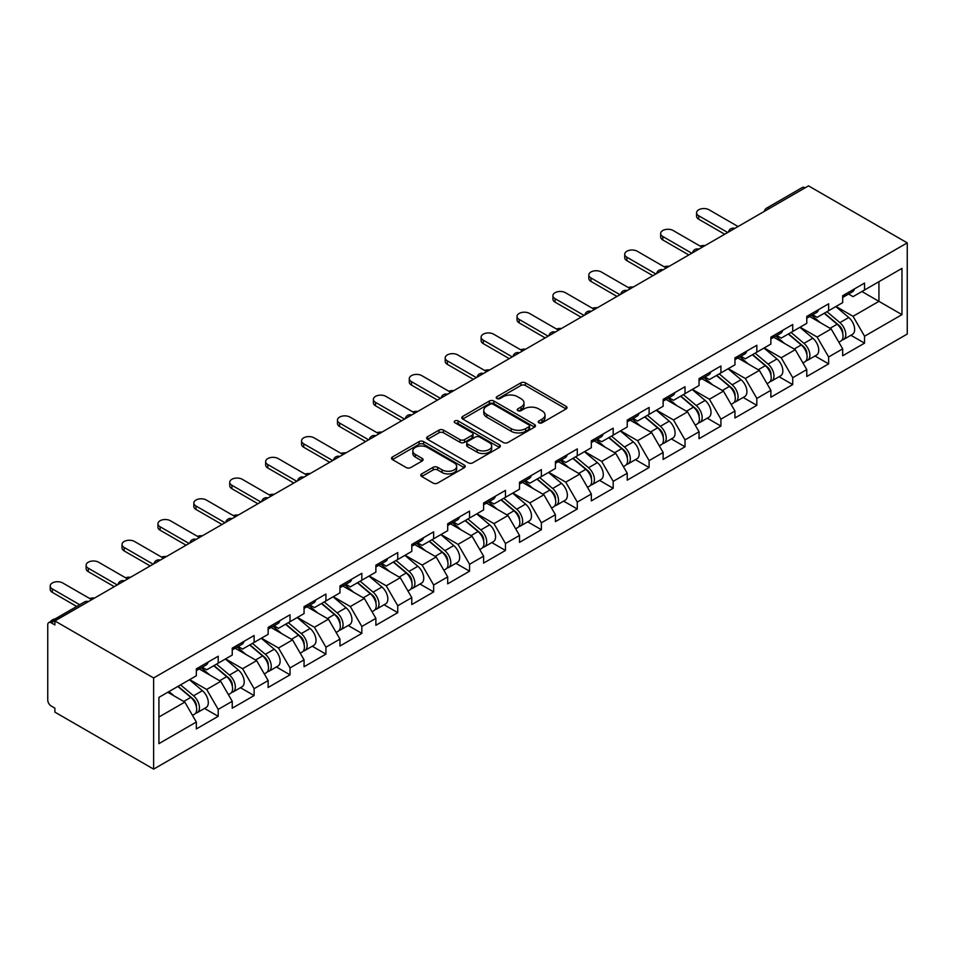 <?xml version="1.0" encoding="UTF-8"?>
<svg xmlns="http://www.w3.org/2000/svg" width="955" height="955" viewBox="0 0 955 955"><rect width="100%" height="100%" fill="white"/><g stroke="black" fill="none" stroke-linecap="round" stroke-linejoin="round"><path stroke-width="1.43" d="M538.907 422.79A2.232 1.289 0 0 0 542.07 422.79L566.076 408.931A3.199 1.85 0 0 0 567.007 407.618A3.199 1.85 0 0 0 566.076 406.317L525.405 382.836A3.199 1.85 0 0 0 520.893 382.836L496.887 396.695A2.232 1.289 0 0 0 496.23 397.614A2.232 1.289 0 0 0 496.887 398.522A2.232 1.289 0 0 0 500.05 398.522L503.154 396.731A10.23 5.909 0 0 1 517.61 396.731L521 398.689A10.23 5.909 0 0 1 523.997 402.855A10.23 5.909 0 0 1 521 407.033L517.897 408.824A2.232 1.289 0 0 0 517.24 409.743A2.232 1.289 0 0 0 517.897 410.65A2.232 1.289 0 0 0 521.06 410.65L524.164 408.859A10.23 5.909 0 0 1 538.62 408.859L542.01 410.817A10.23 5.909 0 0 1 545.007 414.995A10.23 5.909 0 0 1 542.01 419.161L538.907 420.964A2.232 1.289 0 0 0 538.25 421.871A2.232 1.289 0 0 0 538.907 422.79L538.907 420.964M421.704 473.883A3.199 1.85 0 0 0 420.761 475.196A3.199 1.85 0 0 0 421.704 476.497L433.116 483.087A3.199 1.85 0 0 0 437.629 483.087L464.297 467.687A3.199 1.85 0 0 0 465.228 466.386A3.199 1.85 0 0 0 464.297 465.085L423.626 441.604A3.199 1.85 0 0 0 419.102 441.604L392.445 456.991A3.199 1.85 0 0 0 391.502 458.305A3.199 1.85 0 0 0 392.445 459.606L406.221 467.556A3.199 1.85 0 0 0 410.745 467.556L422.158 460.979A3.199 1.85 0 0 0 423.089 459.665A3.199 1.85 0 0 0 422.158 458.364L415.318 454.413A8.547 4.93 0 0 1 412.811 450.927A8.547 4.93 0 0 1 418.087 446.367A8.547 4.93 0 0 1 427.41 447.441L454.186 462.9A8.547 4.93 0 0 1 456.681 466.386A8.547 4.93 0 0 1 451.405 470.946A8.547 4.93 0 0 1 442.093 469.872L437.629 467.305A3.199 1.85 0 0 0 433.116 467.305L421.704 473.883L421.704 476.497M54.889 620.953L808.503 185.867L907.25 242.868L153.636 677.966L54.889 620.953L54.889 624.94L51.2 622.815A4.882 2.817 -120 0 0 48.765 622.576A4.882 2.817 -120 0 0 47.75 624.809L47.75 700.027A4.882 2.817 -120 0 0 51.2 706.008L54.889 708.144L54.889 712.132L153.636 769.133L153.636 677.966M503.381 442.511A3.199 1.85 0 0 0 507.893 442.511L534.561 427.124A3.199 1.85 0 0 0 535.492 425.823A3.199 1.85 0 0 0 534.561 424.509L493.89 401.028A3.199 1.85 0 0 0 489.366 401.028L462.709 416.428A3.199 1.85 0 0 0 461.778 417.729A3.199 1.85 0 0 0 462.709 419.03L503.381 442.511M455.81 423.268A2.232 1.289 0 0 1 458.078 423.59L499.381 447.429L472.761 462.805A3.199 1.85 0 0 1 468.248 462.805L427.577 439.324L427.577 436.71A3.199 1.85 0 0 0 426.646 438.011A3.199 1.85 0 0 0 427.577 439.324M427.577 436.71L438.99 430.12A3.199 1.85 0 0 1 443.502 430.12L460 439.646A3.199 1.85 0 0 0 464.512 439.646L472.092 435.277A3.199 1.85 0 0 0 473.023 433.976A3.199 1.85 0 0 0 472.092 432.663L454.914 422.755A2.232 1.289 0 0 1 454.258 421.835A2.232 1.289 0 0 1 455.642 420.642A2.232 1.289 0 0 1 458.078 420.928L499.429 444.803A3.199 1.85 0 0 1 500.36 446.104A3.199 1.85 0 0 1 499.429 447.406L499.429 444.803M153.636 769.133L907.25 334.047L907.25 242.868M204.537 708.431L218.206 716.31L218.206 709.398L206.686 689.462L189.651 679.638M218.206 716.31L196.336 728.94L196.336 722.028L158.924 743.623L158.924 697.377L196.336 675.782L196.336 668.87L218.206 656.24L218.206 663.152L232.244 655.046L232.244 648.135L254.114 635.517L254.114 642.417L268.152 634.311L268.152 627.399L290.022 614.781L290.022 621.693L304.06 613.588L304.06 606.676L325.93 594.046L325.93 600.958L339.968 592.852L339.968 585.94L361.838 573.322L361.838 580.222L375.876 572.117L375.876 565.205L397.746 552.587L397.746 559.499L411.784 551.393L411.784 544.481L433.654 531.851L433.654 538.763L447.692 530.658L447.692 523.746L469.562 511.116L469.562 518.028L483.6 509.922L483.6 503.01L505.47 490.393L505.47 497.304L519.508 489.199L519.508 482.287L541.378 469.657L541.378 476.569L555.416 468.463L555.416 461.552L577.286 448.922L577.286 455.833L591.324 447.728L591.324 440.816L613.194 428.198L613.194 435.11L627.232 427.004L627.232 420.093L649.102 407.463L649.102 414.375L663.14 406.269L663.14 399.357L685.01 386.727L685.01 393.639L699.048 385.534L699.048 378.622L720.918 366.004L720.918 372.916L734.956 364.81L734.956 357.898L756.826 345.268L756.826 352.18L770.864 344.075L770.864 337.163L792.734 324.533L792.734 331.445L806.772 323.339L806.772 316.427L828.642 303.809L828.642 310.721L842.68 302.616L842.68 295.704L864.55 283.074L864.55 289.986L901.962 268.391L901.962 314.637L864.55 336.232L853.042 316.296L836.007 306.46M850.893 335.265L864.55 343.143L864.55 336.232M864.55 343.143L842.68 355.773L842.68 348.862L828.642 356.967L817.134 337.031L800.099 327.195M814.985 355.988L828.642 363.879L828.642 356.967M828.642 363.879L806.772 376.497L806.772 369.585L792.734 377.702L781.226 357.767L764.191 347.93M779.077 376.724L792.734 384.602L792.734 377.702M792.734 384.602L770.864 397.232L770.864 390.32L756.826 398.426L745.318 378.49L728.283 368.654M743.169 397.459L756.826 405.338L756.826 398.426M756.826 405.338L734.956 417.968L734.956 411.056L720.918 419.161L709.41 399.226L692.375 389.389M707.261 418.183L720.918 426.073L720.918 419.161M720.918 426.073L699.048 438.691L699.048 431.779L685.01 439.897L673.502 419.961L656.467 410.125M671.353 438.918L685.01 446.797L685.01 439.897M685.01 446.797L663.14 459.427L663.14 452.515L649.102 460.62L637.594 440.685L620.559 430.848M635.445 459.653L649.102 467.532L649.102 460.62M649.102 467.532L627.232 480.162L627.232 473.25L613.194 481.356L601.686 461.42L584.651 451.584M599.537 480.377L613.194 488.268L613.194 481.356M613.194 488.268L591.324 500.886L591.324 493.974L577.286 502.091L565.778 482.156L548.743 472.319M563.629 501.112L577.286 508.991L577.286 502.091M577.286 508.991L555.416 521.621L555.416 514.709L541.378 522.815L529.87 502.879L512.835 493.043M527.721 521.848L541.378 529.727L541.378 522.815M541.378 529.727L519.508 542.356L519.508 535.445L505.47 543.55L493.962 523.615L476.927 513.778M491.813 542.571L505.47 550.462L505.47 543.55M505.47 550.462L483.6 563.08L483.6 556.168L469.562 564.286L458.054 544.35L441.019 534.514M455.905 563.307L469.562 571.186L469.562 564.286M469.562 571.186L447.692 583.815L447.692 576.904L433.654 585.009L422.146 565.074L405.111 555.249M419.997 584.042L433.654 591.921L433.654 585.009M433.654 591.921L411.784 604.551L411.784 597.639L397.746 605.745L386.238 585.809L369.203 575.972M384.089 604.766L397.746 612.656L397.746 605.745M397.746 612.656L375.876 625.274L375.876 618.363L361.838 626.48L350.33 606.544L333.295 596.708M348.181 625.501L361.838 633.38L361.838 626.48M361.838 633.38L339.968 646.01L339.968 639.098L325.93 647.203L314.422 627.268L297.387 617.443M312.273 646.237L325.93 654.115L325.93 647.203M325.93 654.115L304.06 666.745L304.06 659.833L290.022 667.939L278.502 648.003L261.479 638.167M276.365 666.96L290.022 674.851L290.022 667.939M290.022 674.851L268.152 687.469L268.152 680.569L254.114 688.674L242.594 668.739L225.571 658.902M240.457 687.696L254.114 695.574L254.114 688.674M254.114 695.574L232.244 708.204L232.244 701.292L218.206 709.398M202.245 667.235L206.686 669.801L218.206 663.152M206.686 689.462L220.736 681.357L199.249 668.954M232.244 701.292L220.736 681.357M238.153 646.499L242.594 649.066L254.114 642.417M242.594 668.739L256.644 660.633L235.157 648.23M268.152 680.569L256.644 660.633M274.061 625.764L278.502 628.33L290.022 621.693M278.502 648.003L292.552 639.898L271.065 627.495M304.06 659.833L292.552 639.898M309.969 605.04L314.422 607.607L325.93 600.958M314.422 627.268L328.46 619.162L306.973 606.759M339.968 639.098L328.46 619.162M345.877 584.305L350.33 586.871L361.838 580.222M350.33 606.544L364.368 598.439L342.881 586.036M375.876 618.363L364.368 598.439M381.785 563.569L386.238 566.136L397.746 559.499M386.238 585.809L400.276 577.703L378.789 565.3M411.784 597.639L400.276 577.703M417.693 542.834L422.146 545.412L433.654 538.763M422.146 565.074L436.184 556.968L414.697 544.565M447.692 576.904L436.184 556.968M453.601 522.11L458.054 524.677L469.562 518.028M458.054 544.35L472.092 536.244L450.605 523.841M483.6 556.168L472.092 536.244M489.509 501.375L493.962 503.942L505.47 497.304M493.962 523.615L508 515.509L486.513 503.106M519.508 535.445L508 515.509M525.417 480.64L529.87 483.218L541.378 476.569M529.87 502.879L543.908 494.774L522.421 482.37M555.416 514.709L543.908 494.774M561.325 459.916L565.778 462.483L577.286 455.833M565.778 482.156L579.816 474.05L558.329 461.647M591.324 493.974L579.816 474.05M597.233 439.181L601.686 441.747L613.194 435.11M601.686 461.42L615.724 453.315L594.237 440.912M627.232 473.25L615.724 453.315M633.141 418.445L637.594 421.024L649.102 414.375M637.594 440.685L651.632 432.579L630.145 420.176M663.14 452.515L651.632 432.579M669.049 397.722L673.502 400.288L685.01 393.639M673.502 419.961L687.54 411.856L666.053 399.453M699.048 431.779L687.54 411.856M704.957 376.986L709.41 379.553L720.918 372.916M709.41 399.226L723.448 391.12L701.961 378.717M734.956 411.056L723.448 391.12M740.865 356.251L745.318 358.829L756.826 352.18M745.318 378.49L759.356 370.385L737.869 357.982M770.864 390.32L759.356 370.385M776.773 335.527L781.226 338.094L792.734 331.445M781.226 357.767L795.264 349.661L773.789 337.258M806.772 369.585L795.264 349.661M812.681 314.792L817.134 317.358L828.642 310.721M817.134 337.031L831.172 328.926L809.697 316.523M842.68 348.862L831.172 328.926M805.053 187.86L769.372 208.453M767.904 209.3A4.882 2.817 120 0 1 769.145 208.321A4.882 2.817 60 0 0 766.698 208.083L802.379 187.478A4.882 2.817 60 0 1 804.814 187.717M848.589 294.056L853.042 296.635L864.55 289.986M853.042 316.296L878.934 301.35L878.934 281.677L901.962 268.391M861.899 291.514L901.962 314.637M158.924 717.038L184.828 702.092L167.794 692.256M196.336 722.028L184.828 702.092M539.802 423.101L542.01 421.824A10.23 5.909 0 0 0 545.007 417.645L545.007 414.995M523.997 402.855L523.997 405.517A10.23 5.909 0 0 1 521 409.695L518.792 410.972M566.04 408.955L525.405 385.498A3.199 1.85 0 0 0 520.893 385.498L497.782 398.844M534.514 427.148L493.89 403.69A3.199 1.85 0 0 0 489.366 403.69L462.757 419.054M528.915 426.73A2.232 1.289 0 0 0 529.571 425.823A2.232 1.289 0 0 0 528.915 424.903L493.21 404.299A2.232 1.289 0 0 0 490.046 404.299L486.775 406.185A10.23 5.909 0 0 0 483.779 410.364A10.23 5.909 0 0 0 486.775 414.53L511.176 428.628A10.23 5.909 0 0 0 525.632 428.628L528.915 426.73L528.915 429.392A2.232 1.289 0 0 0 529.571 428.473L529.571 425.823M483.779 410.364L483.779 413.014A10.23 5.909 0 0 0 486.775 417.192L486.775 414.53M528.915 429.392L525.632 431.278A10.23 5.909 0 0 1 511.176 431.278L486.775 417.192M427.625 439.348L438.99 432.782L438.99 430.12M473.023 433.976L473.023 436.626A3.199 1.85 0 0 1 472.092 437.939L464.512 442.308A3.199 1.85 0 0 1 460 442.308L443.502 432.782A3.199 1.85 0 0 0 438.99 432.782M477.118 449.53A8.547 4.93 0 0 0 486.429 450.593A8.547 4.93 0 0 0 491.706 446.033A8.547 4.93 0 0 0 489.199 442.547L479.768 437.104A3.199 1.85 0 0 0 475.256 437.104L467.675 441.473A3.199 1.85 0 0 0 466.744 442.774A3.199 1.85 0 0 0 467.675 444.075L477.118 449.53L477.118 452.181A8.547 4.93 0 0 0 486.429 453.255A8.547 4.93 0 0 0 491.706 448.695L491.706 446.033M466.744 442.774L466.744 445.436A3.199 1.85 0 0 0 467.675 446.737L467.675 444.075M477.118 452.181L467.675 446.737M456.681 466.386L456.681 469.048A8.547 4.93 0 0 1 451.405 473.608A8.547 4.93 0 0 1 442.093 472.534L437.629 469.956A3.199 1.85 0 0 0 433.116 469.956L421.74 476.521M412.811 450.927L412.811 453.589A8.547 4.93 0 0 0 415.318 457.075L415.318 454.413M422.11 461.002L415.318 457.075M464.249 467.711L423.626 444.254A3.199 1.85 0 0 0 419.102 444.254L392.481 459.63M705.112 245.554A7.33 4.226 0 0 0 700.134 246.092M839.946 326.276L838.335 325.345M842 339.98A10.744 6.208 -120 0 0 843.563 339.491A10.744 6.208 -120 0 0 845.497 331.982A10.744 6.208 -120 0 0 839.899 322.623L826.946 311.7M843.563 339.491L852.433 334.369A10.744 6.208 -120 0 0 854.355 326.873A10.744 6.208 -120 0 0 848.768 317.514L835.804 306.579M824.452 313.133L839.23 325.607A6.506 3.76 60 0 1 842.74 333.629M838.848 342.212L840.806 341.09A10.744 6.208 -120 0 0 842.74 333.582A10.744 6.208 -120 0 0 837.141 324.223L824.189 313.288M820.452 322.73L811.702 315.353M738.072 226.526L709.064 209.79A7.33 4.226 0 0 0 701.077 208.87A7.33 4.226 0 0 0 696.565 212.774A7.33 4.226 0 0 0 698.702 215.758L698.702 219.22A7.33 4.226 180 0 1 696.565 216.224L696.565 212.774M724.714 234.238L698.702 219.22M845.569 294.033A10.744 6.208 60 0 1 843.563 296.957A10.744 6.208 60 0 1 842.68 297.327M854.427 288.923A10.744 6.208 60 0 1 852.433 291.848L843.563 296.957M727.71 232.507L698.702 215.758M669.204 266.278A7.33 4.226 0 0 0 664.214 266.815M804.038 347.011L802.427 346.08M806.092 360.704A10.744 6.208 -120 0 0 807.655 360.226A10.744 6.208 -120 0 0 809.589 352.717A10.744 6.208 -120 0 0 803.991 343.358L791.038 332.424M807.655 360.226L816.525 355.105A10.744 6.208 -120 0 0 818.447 347.596A10.744 6.208 -120 0 0 812.86 338.237L799.896 327.314M788.543 333.868L803.322 346.331A6.506 3.76 60 0 1 806.832 354.353M802.94 362.948L804.898 361.814A10.744 6.208 -120 0 0 806.832 354.305A10.744 6.208 -120 0 0 801.233 344.958L788.281 334.023M784.544 343.466L775.794 336.088M633.296 287.013A7.33 4.226 0 0 0 628.306 287.55M768.13 367.747L766.519 366.815M770.184 381.439A10.744 6.208 -120 0 0 771.747 380.95A10.744 6.208 -120 0 0 773.681 373.453A10.744 6.208 -120 0 0 768.083 364.094L755.13 353.159M771.747 380.95L780.617 375.84A10.744 6.208 -120 0 0 782.539 368.332A10.744 6.208 -120 0 0 776.952 358.973L763.988 348.038M752.636 354.603L767.414 367.066A6.506 3.76 60 0 1 770.924 375.088M767.032 383.683L768.99 382.549A10.744 6.208 -120 0 0 770.924 375.04A10.744 6.208 -120 0 0 765.325 365.681L752.373 354.759M748.636 364.201L739.886 356.824M597.388 307.749A7.33 4.226 0 0 0 592.398 308.286M732.222 388.47L730.611 387.539M734.276 402.174A10.744 6.208 -120 0 0 735.839 401.685A10.744 6.208 -120 0 0 737.773 394.176A10.744 6.208 -120 0 0 732.175 384.817L719.222 373.894M735.839 401.685L744.709 396.564A10.744 6.208 -120 0 0 746.631 389.067A10.744 6.208 -120 0 0 741.044 379.708L728.08 368.773M716.728 375.327L731.506 387.802A6.506 3.76 60 0 1 735.016 395.824M731.124 404.407L733.082 403.285A10.744 6.208 -120 0 0 735.004 395.776A10.744 6.208 -120 0 0 729.417 386.417L716.465 375.482M712.728 384.925L703.978 377.547M561.48 328.472A7.33 4.226 0 0 0 556.49 329.009M696.314 409.206L694.703 408.274M698.368 422.898A10.744 6.208 -120 0 0 699.931 422.42A10.744 6.208 -120 0 0 701.865 414.912A10.744 6.208 -120 0 0 696.267 405.553L683.314 394.618M699.931 422.42L708.789 417.299A10.744 6.208 -120 0 0 710.723 409.791A10.744 6.208 -120 0 0 705.136 400.432L692.172 389.509M680.82 396.062L695.598 408.525A6.506 3.76 60 0 1 699.108 416.547M695.216 425.142L697.174 424.008A10.744 6.208 -120 0 0 699.096 416.499A10.744 6.208 -120 0 0 693.509 407.152L680.557 396.218M676.82 405.66L668.07 398.283M525.572 349.208A7.33 4.226 0 0 0 520.582 349.745M660.406 429.941L658.795 429.01M662.46 443.633A10.744 6.208 -120 0 0 664.023 443.144A10.744 6.208 -120 0 0 665.957 435.647A10.744 6.208 -120 0 0 660.359 426.288L647.406 415.353M664.023 443.144L672.881 438.035A10.744 6.208 -120 0 0 674.815 430.526A10.744 6.208 -120 0 0 669.228 421.167L656.264 410.232M644.912 416.798L659.69 429.261A6.506 3.76 60 0 1 663.2 437.283M659.308 445.878L661.266 444.744A10.744 6.208 -120 0 0 663.188 437.235A10.744 6.208 -120 0 0 657.601 427.876L644.649 416.953M640.912 426.396L632.162 419.018M702.152 247.261L673.156 230.513A7.33 4.226 0 0 0 665.169 229.594A7.33 4.226 0 0 0 660.657 233.509A7.33 4.226 0 0 0 662.794 236.494L662.794 239.956A7.33 4.226 180 0 1 660.657 236.959L660.657 233.509M688.806 254.973L662.794 239.956M809.661 314.768A10.744 6.208 60 0 1 807.655 317.693A10.744 6.208 60 0 1 806.772 318.063M818.519 309.647A10.744 6.208 60 0 1 816.525 312.583L807.655 317.693M691.802 253.242L662.794 236.494M666.244 267.997L637.248 251.249A7.33 4.226 0 0 0 629.261 250.329A7.33 4.226 0 0 0 624.737 254.233A7.33 4.226 0 0 0 626.886 257.229L626.886 260.679A7.33 4.226 180 0 1 624.737 257.695L624.737 254.233M652.898 275.697L626.886 260.679M773.753 335.503A10.744 6.208 60 0 1 771.747 338.428A10.744 6.208 60 0 1 770.864 338.786M782.611 330.382A10.744 6.208 60 0 1 780.617 333.307L771.747 338.428M655.894 273.978L626.886 257.229M630.336 288.72L601.34 271.984A7.33 4.226 0 0 0 593.353 271.065A7.33 4.226 0 0 0 588.829 274.968A7.33 4.226 0 0 0 590.978 277.965L590.978 281.415A7.33 4.226 180 0 1 588.829 278.418L588.829 274.968M616.99 296.432L590.978 281.415M737.845 356.227A10.744 6.208 60 0 1 735.839 359.164A10.744 6.208 60 0 1 734.956 359.522M746.703 351.118A10.744 6.208 60 0 1 744.709 354.042L735.839 359.164M619.986 294.701L590.978 277.965M594.428 309.456L565.432 292.707A7.33 4.226 0 0 0 557.445 291.788A7.33 4.226 0 0 0 552.921 295.704A7.33 4.226 0 0 0 555.07 298.688L555.07 302.15A7.33 4.226 180 0 1 552.921 299.154L552.921 295.704M581.082 317.167L555.07 302.15M701.937 376.962A10.744 6.208 60 0 1 699.931 379.887A10.744 6.208 60 0 1 699.048 380.257M710.795 371.841A10.744 6.208 60 0 1 708.789 374.778L699.931 379.887M584.078 315.437L555.07 298.688M558.52 330.191L529.524 313.443A7.33 4.226 0 0 0 521.537 312.524A7.33 4.226 0 0 0 517.013 316.427A7.33 4.226 0 0 0 519.162 319.424L519.162 322.874A7.33 4.226 180 0 1 517.013 319.889L517.013 316.427M545.174 337.891L519.162 322.874M666.029 397.698A10.744 6.208 60 0 1 664.023 400.623A10.744 6.208 60 0 1 663.14 400.981M674.887 392.577A10.744 6.208 60 0 1 672.881 395.501L664.023 400.623M548.17 336.172L519.162 319.424M489.664 369.943A7.33 4.226 0 0 0 484.674 370.48M624.498 450.665L622.887 449.733M626.552 464.369A10.744 6.208 -120 0 0 628.115 463.879A10.744 6.208 -120 0 0 630.049 456.371A10.744 6.208 -120 0 0 624.451 447.012L611.498 436.089M628.115 463.879L636.973 458.758A10.744 6.208 -120 0 0 638.907 451.261A10.744 6.208 -120 0 0 633.308 441.902L620.356 430.968M609.004 437.521L623.782 449.996A6.506 3.76 60 0 1 627.292 458.018M623.4 466.601L625.358 465.479A10.744 6.208 -120 0 0 627.28 457.97A10.744 6.208 -120 0 0 621.693 448.611L608.741 437.677M605.004 447.119L596.254 439.742M522.612 350.915L493.616 334.178A7.33 4.226 0 0 0 485.629 333.259A7.33 4.226 0 0 0 481.105 337.163A7.33 4.226 0 0 0 483.254 340.159L483.254 343.609A7.33 4.226 180 0 1 481.105 340.613L481.105 337.163M509.266 358.626L483.254 343.609M630.121 418.421A10.744 6.208 60 0 1 628.115 421.358A10.744 6.208 60 0 1 627.232 421.716M638.979 413.312A10.744 6.208 60 0 1 636.973 416.237L628.115 421.358M512.262 356.895L483.254 340.159M453.756 390.667A7.33 4.226 0 0 0 448.766 391.204M588.59 471.4L586.979 470.469M590.644 485.092A10.744 6.208 -120 0 0 592.207 484.615A10.744 6.208 -120 0 0 594.141 477.106A10.744 6.208 -120 0 0 588.543 467.747L575.59 456.812M592.207 484.615L601.065 479.494A10.744 6.208 -120 0 0 602.999 471.985A10.744 6.208 -120 0 0 597.4 462.626L584.448 451.703M573.096 458.257L587.874 470.72A6.506 3.76 60 0 1 591.384 478.742M587.492 487.337L589.45 486.202A10.744 6.208 -120 0 0 591.372 478.694A10.744 6.208 -120 0 0 585.785 469.347L572.821 458.412M569.096 467.855L560.346 460.477M486.704 371.65L457.708 354.902A7.33 4.226 0 0 0 449.721 353.983A7.33 4.226 0 0 0 445.197 357.898A7.33 4.226 0 0 0 447.346 360.883L447.346 364.344A7.33 4.226 180 0 1 445.197 361.348L445.197 357.898M473.358 379.362L447.346 364.344M594.213 439.157A10.744 6.208 60 0 1 592.207 442.081A10.744 6.208 60 0 1 591.324 442.452M603.071 434.036A10.744 6.208 60 0 1 601.065 436.972L592.207 442.081M476.354 377.631L447.346 360.883M417.848 411.402A7.33 4.226 0 0 0 412.858 411.939M552.682 492.135L551.071 491.204M554.736 505.828A10.744 6.208 -120 0 0 556.299 505.338A10.744 6.208 -120 0 0 558.233 497.842A10.744 6.208 -120 0 0 552.635 488.483L539.682 477.548M556.299 505.338L565.157 500.229A10.744 6.208 -120 0 0 567.091 492.72A10.744 6.208 -120 0 0 561.492 483.361L548.54 472.427M537.188 478.992L551.966 491.455A6.506 3.76 60 0 1 555.476 499.477M551.584 508.072L553.542 506.938A10.744 6.208 -120 0 0 555.464 499.429A10.744 6.208 -120 0 0 549.877 490.07L536.913 479.147M533.188 488.59L524.438 481.213M450.796 392.386L421.8 375.637A7.33 4.226 0 0 0 413.813 374.718A7.33 4.226 0 0 0 409.289 378.622A7.33 4.226 0 0 0 411.438 381.618L411.438 385.068A7.33 4.226 180 0 1 409.289 382.084L409.289 378.622M437.45 400.085L411.438 385.068M558.293 459.892A10.744 6.208 60 0 1 556.299 462.817A10.744 6.208 60 0 1 555.416 463.175M567.163 454.771A10.744 6.208 60 0 1 565.157 457.696L556.299 462.817M440.446 398.366L411.438 381.618M381.94 432.138A7.33 4.226 0 0 0 376.95 432.675M516.774 512.859L515.163 511.928M518.828 526.563A10.744 6.208 -120 0 0 520.391 526.074A10.744 6.208 -120 0 0 522.325 518.565A10.744 6.208 -120 0 0 516.727 509.206L503.774 498.283M520.391 526.074L529.249 520.952A10.744 6.208 -120 0 0 531.183 513.456A10.744 6.208 -120 0 0 525.584 504.097L512.632 493.162M501.28 499.716L516.058 512.19A6.506 3.76 60 0 1 519.568 520.212M515.676 528.795L517.634 527.673A10.744 6.208 -120 0 0 519.556 520.165A10.744 6.208 -120 0 0 513.969 510.806L501.005 499.871M497.269 509.313L488.53 501.936M414.888 413.109L385.892 396.373A7.33 4.226 0 0 0 377.905 395.454A7.33 4.226 0 0 0 373.381 399.357A7.33 4.226 0 0 0 375.53 402.353L375.53 405.803A7.33 4.226 180 0 1 373.381 402.819L373.381 399.357M401.542 420.821L375.53 405.803M522.385 480.616A10.744 6.208 60 0 1 520.391 483.552A10.744 6.208 60 0 1 519.508 483.91M531.255 475.506A10.744 6.208 60 0 1 529.249 478.431L520.391 483.552M404.526 419.09L375.53 402.353M346.032 452.861A7.33 4.226 0 0 0 341.042 453.398M480.866 533.594L479.255 532.663M482.92 547.287A10.744 6.208 -120 0 0 484.483 546.809A10.744 6.208 -120 0 0 486.417 539.3A10.744 6.208 -120 0 0 480.819 529.941L467.866 519.007M484.483 546.809L493.341 541.688A10.744 6.208 -120 0 0 495.275 534.179A10.744 6.208 -120 0 0 489.676 524.82L476.724 513.897M465.372 520.451L480.15 532.914A6.506 3.76 60 0 1 483.66 540.936M479.768 549.531L481.726 548.397A10.744 6.208 -120 0 0 483.648 540.888A10.744 6.208 -120 0 0 478.061 531.541L465.097 520.606M461.361 530.049L452.622 522.672M378.98 433.845L349.984 417.096A7.33 4.226 0 0 0 341.997 416.177A7.33 4.226 0 0 0 337.473 420.093A7.33 4.226 0 0 0 339.622 423.077L339.622 426.539A7.33 4.226 180 0 1 337.473 423.543L337.473 420.093M365.634 441.556L339.622 426.539M486.477 501.351A10.744 6.208 60 0 1 484.483 504.276A10.744 6.208 60 0 1 483.6 504.646M495.347 496.23A10.744 6.208 60 0 1 493.341 499.167L484.483 504.276M368.618 439.825L339.622 423.077M310.124 473.596A7.33 4.226 0 0 0 305.134 474.134M444.958 554.33L443.347 553.399M447.012 568.022A10.744 6.208 -120 0 0 448.575 567.533A10.744 6.208 -120 0 0 450.509 560.036A10.744 6.208 -120 0 0 444.911 550.677L431.958 539.742M448.575 567.533L457.433 562.423A10.744 6.208 -120 0 0 459.367 554.915A10.744 6.208 -120 0 0 453.768 545.556L440.816 534.621M429.464 541.187L444.242 553.649A6.506 3.76 60 0 1 447.752 561.671M443.86 570.266L445.806 569.132A10.744 6.208 -120 0 0 447.74 561.624A10.744 6.208 -120 0 0 442.153 552.265L429.189 541.342M425.452 550.784L416.714 543.407M343.072 454.58L314.076 437.832A7.33 4.226 0 0 0 306.089 436.913A7.33 4.226 0 0 0 301.565 440.816A7.33 4.226 0 0 0 303.714 443.812L303.714 447.262A7.33 4.226 180 0 1 301.565 444.278L301.565 440.816M329.726 462.28L303.714 447.262M450.569 522.087A10.744 6.208 60 0 1 448.575 525.011A10.744 6.208 60 0 1 447.692 525.369M459.439 516.965A10.744 6.208 60 0 1 457.433 519.89L448.575 525.011M332.71 460.561L303.714 443.812M274.216 494.332A7.33 4.226 0 0 0 269.226 494.869M409.038 575.053L407.439 574.134M411.104 588.758A10.744 6.208 -120 0 0 412.667 588.268A10.744 6.208 -120 0 0 414.601 580.759A10.744 6.208 -120 0 0 409.003 571.4L396.05 560.478M412.667 588.268L421.525 583.147A10.744 6.208 -120 0 0 423.459 575.65A10.744 6.208 -120 0 0 417.86 566.291L404.908 555.356M393.556 561.91L408.334 574.385A6.506 3.76 60 0 1 411.844 582.407M407.952 590.99L409.898 589.868A10.744 6.208 -120 0 0 411.832 582.359A10.744 6.208 -120 0 0 406.245 573L393.281 562.065M389.545 571.508L380.806 564.13M307.164 475.304L278.168 458.567A7.33 4.226 0 0 0 270.181 457.648A7.33 4.226 0 0 0 265.657 461.552A7.33 4.226 0 0 0 267.806 464.548L267.806 467.998A7.33 4.226 180 0 1 265.657 465.013L265.657 461.552M293.818 483.015L267.806 467.998M414.661 542.81A10.744 6.208 60 0 1 412.667 545.747A10.744 6.208 60 0 1 411.784 546.105M423.531 537.701A10.744 6.208 60 0 1 421.525 540.625L412.667 545.747M296.802 481.284L267.806 464.548M238.308 515.055A7.33 4.226 0 0 0 233.318 515.605M373.13 595.789L371.519 594.858M375.196 609.481A10.744 6.208 -120 0 0 376.759 609.004A10.744 6.208 -120 0 0 378.693 601.495A10.744 6.208 -120 0 0 373.095 592.136L360.142 581.201M376.759 609.004L385.617 603.882A10.744 6.208 -120 0 0 387.551 596.374A10.744 6.208 -120 0 0 381.952 587.015L369 576.092M357.648 582.645L372.426 595.12A6.506 3.76 60 0 1 375.936 603.13M372.044 611.725L373.99 610.591A10.744 6.208 -120 0 0 375.924 603.094A10.744 6.208 -120 0 0 370.325 593.735L357.373 582.801M353.637 592.243L344.898 584.866M271.256 496.039L242.26 479.291A7.33 4.226 0 0 0 234.273 478.371A7.33 4.226 0 0 0 229.749 482.287A7.33 4.226 0 0 0 231.898 485.271L231.898 488.733A7.33 4.226 180 0 1 229.749 485.737L229.749 482.287M257.91 503.751L231.898 488.733M378.753 563.546A10.744 6.208 60 0 1 376.759 566.47A10.744 6.208 60 0 1 375.876 566.84M387.623 558.424A10.744 6.208 60 0 1 385.617 561.361L376.759 566.47M260.894 502.02L231.898 485.271M202.4 535.791A7.33 4.226 0 0 0 197.41 536.328M337.222 616.524L335.611 615.593M339.288 630.216A10.744 6.208 -120 0 0 340.851 629.727A10.744 6.208 -120 0 0 342.773 622.23A10.744 6.208 -120 0 0 337.187 612.871L324.234 601.937M340.851 629.727L349.709 624.618A10.744 6.208 -120 0 0 351.643 617.109A10.744 6.208 -120 0 0 346.044 607.75L333.092 596.815M321.74 603.381L336.518 615.844A6.506 3.76 60 0 1 340.028 623.866M336.124 632.461L338.082 631.327A10.744 6.208 -120 0 0 340.016 623.818A10.744 6.208 -120 0 0 334.417 614.459L321.465 603.536M317.729 612.979L308.99 605.601M235.348 516.774L206.34 500.026A7.33 4.226 0 0 0 198.365 499.107A7.33 4.226 0 0 0 193.841 503.01A7.33 4.226 0 0 0 195.99 506.007L195.99 509.457A7.33 4.226 180 0 1 193.841 506.472L193.841 503.01M222.002 524.474L195.99 509.457M342.845 584.281A10.744 6.208 60 0 1 340.851 587.206A10.744 6.208 60 0 1 339.968 587.564M351.715 579.16A10.744 6.208 60 0 1 349.709 582.084L340.851 587.206M224.986 522.755L195.99 506.007M166.492 556.526A7.33 4.226 0 0 0 161.502 557.063M301.314 637.248L299.703 636.328M303.38 650.952A10.744 6.208 -120 0 0 304.943 650.462A10.744 6.208 -120 0 0 306.865 642.954A10.744 6.208 -120 0 0 301.279 633.595L288.326 622.672M304.943 650.462L313.801 645.341A10.744 6.208 -120 0 0 315.735 637.845A10.744 6.208 -120 0 0 310.136 628.486L297.184 617.551M285.832 624.104L300.598 636.579A6.506 3.76 60 0 1 304.12 644.601M300.216 653.184L302.174 652.062A10.744 6.208 -120 0 0 304.108 644.553A10.744 6.208 -120 0 0 298.509 635.194L285.557 624.26M281.821 633.702L273.082 626.325M199.44 537.498L170.432 520.762A7.33 4.226 0 0 0 162.457 519.842A7.33 4.226 0 0 0 157.933 523.746A7.33 4.226 0 0 0 160.082 526.742L160.082 530.192A7.33 4.226 180 0 1 157.933 527.208L157.933 523.746M186.094 545.21L160.082 530.192M306.937 605.004A10.744 6.208 60 0 1 304.943 607.941A10.744 6.208 60 0 1 304.06 608.299M315.807 599.895A10.744 6.208 60 0 1 313.801 602.82L304.943 607.941M189.078 543.479L160.082 526.742M130.584 577.25A7.33 4.226 0 0 0 125.594 577.799M265.406 657.983L263.795 657.052M267.472 671.675A10.744 6.208 -120 0 0 269.035 671.198A10.744 6.208 -120 0 0 270.957 663.689A10.744 6.208 -120 0 0 265.371 654.33L252.418 643.395M269.035 671.198L277.893 666.077A10.744 6.208 -120 0 0 279.827 658.568A10.744 6.208 -120 0 0 274.228 649.209L261.276 638.286M249.924 644.84L264.69 657.315A6.506 3.76 60 0 1 268.212 665.325M264.308 673.92L266.266 672.786A10.744 6.208 -120 0 0 268.2 665.289A10.744 6.208 -120 0 0 262.601 655.93L249.649 644.995M245.913 654.438L237.174 647.06M163.532 558.233L134.524 541.485A7.33 4.226 0 0 0 126.549 540.566A7.33 4.226 0 0 0 122.025 544.481A7.33 4.226 0 0 0 124.174 547.466L124.174 550.928A7.33 4.226 180 0 1 122.025 547.931L122.025 544.481M150.186 565.945L124.174 550.928M271.029 625.74A10.744 6.208 60 0 1 269.035 628.665A10.744 6.208 60 0 1 268.152 629.035M279.899 620.619A10.744 6.208 60 0 1 277.893 623.555L269.035 628.665M153.17 564.214L124.174 547.466M94.676 597.985A7.33 4.226 0 0 0 89.686 598.522M229.498 678.718L227.887 677.787M231.564 692.411A10.744 6.208 -120 0 0 233.127 691.921A10.744 6.208 -120 0 0 235.049 684.425A10.744 6.208 -120 0 0 229.463 675.066L216.51 664.131M233.127 691.921L241.985 686.812A10.744 6.208 -120 0 0 243.919 679.303A10.744 6.208 -120 0 0 238.32 669.944L225.368 659.01M214.004 665.575L228.782 678.038A6.506 3.76 60 0 1 232.304 686.06M228.4 694.655L230.358 693.521A10.744 6.208 -120 0 0 232.292 686.012A10.744 6.208 -120 0 0 226.693 676.653L213.741 665.731M210.005 675.173L201.266 667.796M127.624 578.969L98.616 562.22A7.33 4.226 0 0 0 90.641 561.301A7.33 4.226 0 0 0 86.117 565.205A7.33 4.226 0 0 0 88.266 568.201L88.266 571.651A7.33 4.226 180 0 1 86.117 568.667L86.117 565.205M114.278 586.668L88.266 571.651M235.121 646.475A10.744 6.208 60 0 1 233.127 649.4A10.744 6.208 60 0 1 232.244 649.758M243.991 641.354A10.744 6.208 60 0 1 241.985 644.279L233.127 649.4M117.262 584.949L88.266 568.201M55.151 618.888A7.33 4.226 0 0 0 50.603 621.514M193.59 699.442L191.979 698.523M195.656 713.146A10.744 6.208 -120 0 0 197.219 712.657A10.744 6.208 -120 0 0 199.141 705.148A10.744 6.208 -120 0 0 193.555 695.789L180.591 684.866M197.219 712.657L206.077 707.536A10.744 6.208 -120 0 0 208.011 700.039A10.744 6.208 -120 0 0 202.412 690.68L189.46 679.745M178.096 686.299L192.874 698.774A6.506 3.76 60 0 1 196.396 706.796M192.492 715.379L194.45 714.256A10.744 6.208 -120 0 0 196.384 706.748A10.744 6.208 -120 0 0 190.785 697.389L177.833 686.454M174.097 695.897L168.975 691.575M91.716 599.692L62.708 582.956A7.33 4.226 0 0 0 54.733 582.037A7.33 4.226 0 0 0 50.209 585.94A7.33 4.226 0 0 0 52.358 588.937L52.358 592.387A7.33 4.226 180 0 1 50.209 589.402L50.209 585.94M76.698 606.449L52.358 592.387M199.213 667.199A10.744 6.208 60 0 1 197.219 670.135A10.744 6.208 60 0 1 196.336 670.494M208.083 662.09A10.744 6.208 60 0 1 206.077 665.014L197.219 670.135M79.695 604.718L52.358 588.937M87.108 602.354L51.2 622.815M88.123 601.769A4.882 2.817 -60 0 0 86.881 602.223A4.882 2.817 -120 0 0 84.434 601.984L48.765 622.576M731.996 230.036A4.882 2.817 120 0 1 733.237 229.057A4.882 2.817 -60 0 1 734.467 228.603M696.088 250.771A4.882 2.817 120 0 1 697.329 249.78A4.882 2.817 -60 0 1 698.559 249.339M660.18 271.495A4.882 2.817 120 0 1 661.421 270.516A4.882 2.817 -60 0 1 662.651 270.062M624.272 292.23A4.882 2.817 120 0 1 625.513 291.251A4.882 2.817 -60 0 1 626.743 290.798M588.364 312.965A4.882 2.817 120 0 1 589.593 311.975A4.882 2.817 -60 0 1 590.835 311.533M552.456 333.689A4.882 2.817 120 0 1 553.685 332.71A4.882 2.817 -60 0 1 554.927 332.256M516.548 354.424A4.882 2.817 120 0 1 517.777 353.445A4.882 2.817 -60 0 1 519.019 352.992M480.64 375.16A4.882 2.817 120 0 1 481.869 374.169A4.882 2.817 -60 0 1 483.111 373.727M444.732 395.883A4.882 2.817 120 0 1 445.961 394.904A4.882 2.817 -60 0 1 447.203 394.451M408.812 416.619A4.882 2.817 120 0 1 410.053 415.64A4.882 2.817 -60 0 1 411.295 415.186M372.904 437.354A4.882 2.817 120 0 1 374.145 436.363A4.882 2.817 -60 0 1 375.387 435.922M336.996 458.078A4.882 2.817 120 0 1 338.237 457.099A4.882 2.817 -60 0 1 339.479 456.645M301.088 478.813A4.882 2.817 120 0 1 302.329 477.834A4.882 2.817 -60 0 1 303.571 477.381M265.18 499.549A4.882 2.817 120 0 1 266.421 498.558A4.882 2.817 -60 0 1 267.663 498.116M229.272 520.272A4.882 2.817 120 0 1 230.513 519.293A4.882 2.817 -60 0 1 231.755 518.84M193.364 541.008A4.882 2.817 120 0 1 194.605 540.029A4.882 2.817 -60 0 1 195.847 539.575M157.456 561.743A4.882 2.817 120 0 1 158.697 560.752A4.882 2.817 -60 0 1 159.939 560.31M121.548 582.466A4.882 2.817 120 0 1 122.789 581.488A4.882 2.817 -60 0 1 124.031 581.034M542.01 421.824L542.01 419.161M517.897 410.65L517.897 408.824M521 409.695L521 407.033M496.887 398.522L496.887 396.695M520.893 385.498L520.893 382.836M525.405 385.498L525.405 382.836M566.076 408.931L566.076 406.317M462.709 419.03L462.709 416.428M489.366 403.69L489.366 401.028M493.89 403.69L493.89 401.028M534.561 427.124L534.561 424.509M511.176 431.278L511.176 428.628M525.632 431.278L525.632 428.628M443.502 432.782L443.502 430.12M460 442.308L460 439.646M464.512 442.308L464.512 439.646M472.092 437.939L472.092 435.277M458.078 423.59L458.078 420.928M433.116 469.956L433.116 467.305M437.629 469.956L437.629 467.305M442.093 472.534L442.093 469.872M422.158 460.979L422.158 458.364M392.445 459.606L392.445 456.991M419.102 444.254L419.102 441.604M423.626 444.254L423.626 441.604M464.297 467.687L464.297 465.085M839.899 322.623L848.768 317.514M830.086 328.293L837.141 324.223M803.991 343.358L812.86 338.237M794.178 349.029L801.233 344.958M768.083 364.094L776.952 358.973M758.27 369.752L765.325 365.681M732.175 384.817L741.044 379.708M722.362 390.488L729.417 386.417M696.267 405.553L705.136 400.432M686.454 411.223L693.509 407.152M660.359 426.288L669.228 421.167M650.546 431.947L657.601 427.876M624.451 447.012L633.308 441.902M614.638 452.682L621.693 448.611M588.543 467.747L597.4 462.626M578.73 473.417L585.785 469.347M552.635 488.483L561.492 483.361M542.822 494.141L549.877 490.07M516.727 509.206L525.584 504.097M506.914 514.876L513.969 510.806M480.819 529.941L489.676 524.82M470.994 535.612L478.061 531.541M444.911 550.677L453.768 545.556M435.086 556.347L442.153 552.265M409.003 571.4L417.86 566.291M399.178 577.071L406.245 573M373.095 592.136L381.952 587.015M363.27 597.806L370.325 593.735M337.187 612.871L346.044 607.75M327.362 618.542L334.417 614.459M301.279 633.595L310.136 628.486M291.454 639.265L298.509 635.194M265.371 654.33L274.228 649.209M255.546 660L262.601 655.93M229.463 675.066L238.32 669.944M219.638 680.736L226.693 676.653M193.555 695.789L202.412 690.68M183.73 701.459L190.785 697.389M766.698 208.083A4.882 4.882 0 0 0 764.358 211.353M734.801 228.412A4.882 4.882 0 0 0 728.438 232.089M698.893 249.148A4.882 4.882 0 0 0 692.53 252.812M662.985 269.883A4.882 4.882 0 0 0 656.622 273.548M627.077 290.607A4.882 4.882 0 0 0 620.714 294.283M591.169 311.342A4.882 4.882 0 0 0 584.806 315.007M555.261 332.077A4.882 4.882 0 0 0 548.898 335.742M519.353 352.801A4.882 4.882 0 0 0 512.99 356.478M483.445 373.536A4.882 4.882 0 0 0 477.082 377.201M447.525 394.272A4.882 4.882 0 0 0 441.174 397.937M411.617 414.995A4.882 4.882 0 0 0 405.266 418.672M375.709 435.731A4.882 4.882 0 0 0 369.358 439.396M339.801 456.466A4.882 4.882 0 0 0 333.45 460.131M303.893 477.19A4.882 4.882 0 0 0 297.542 480.866M267.985 497.925A4.882 4.882 0 0 0 261.634 501.59M232.077 518.661A4.882 4.882 0 0 0 225.726 522.325M196.169 539.384A4.882 4.882 0 0 0 189.818 543.061M160.261 560.119A4.882 4.882 0 0 0 153.91 563.784M124.353 580.855A4.882 4.882 0 0 0 118.002 584.52M88.445 601.578A4.882 4.882 0 0 0 84.434 601.984"/></g></svg>
